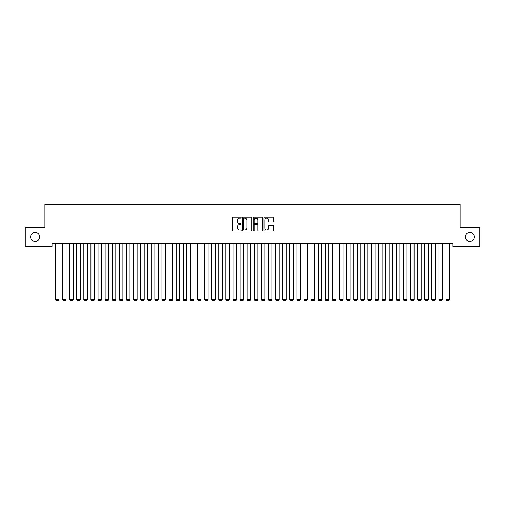 <?xml version="1.0" encoding="UTF-8"?>
<svg xmlns="http://www.w3.org/2000/svg" width="505" height="505" viewBox="0 0 505 505"><rect width="100%" height="100%" fill="white"/><g stroke="black" fill="none" stroke-linecap="round" stroke-linejoin="round"><path stroke-width="0.76" d="M241.137 217.605A0.486 0.486 0 0 0 240.651 217.118L233.241 217.118A0.694 0.694 0 0 0 232.546 217.813L232.546 230.362A0.694 0.694 0 0 0 233.241 231.056L240.651 231.056A0.486 0.486 0 0 0 241.137 230.57A0.486 0.486 0 0 0 240.651 230.084L239.692 230.084A2.228 2.228 0 0 1 237.464 227.85L237.464 226.808A2.228 2.228 0 0 1 239.692 224.573L240.651 224.573A0.486 0.486 0 0 0 241.137 224.087A0.486 0.486 0 0 0 240.651 223.601L239.692 223.601A2.228 2.228 0 0 1 237.464 221.367L237.464 220.325A2.228 2.228 0 0 1 239.692 218.091L240.651 218.091A0.486 0.486 0 0 0 241.137 217.605M465.332 236.87A4.545 4.545 0 0 0 469.877 241.415A4.545 4.545 0 0 0 474.422 236.87A4.545 4.545 0 0 0 469.877 232.325A4.545 4.545 0 0 0 465.332 236.87M30.578 236.87A4.545 4.545 0 0 0 35.123 241.415A4.545 4.545 0 0 0 39.668 236.87A4.545 4.545 0 0 0 35.123 232.325A4.545 4.545 0 0 0 30.578 236.87M272.87 222.03A0.694 0.694 0 0 0 273.571 221.335L273.571 217.813A0.694 0.694 0 0 0 272.87 217.118L264.645 217.118A0.694 0.694 0 0 0 263.951 217.813L263.951 230.362A0.694 0.694 0 0 0 264.645 231.056L272.87 231.056A0.694 0.694 0 0 0 273.571 230.362L273.571 226.107A0.694 0.694 0 0 0 272.87 225.413L269.354 225.413A0.694 0.694 0 0 0 268.654 226.107L268.654 228.216A1.862 1.862 0 0 1 266.791 230.084A1.862 1.862 0 0 1 264.923 228.216L264.923 219.959A1.862 1.862 0 0 1 266.791 218.091A1.862 1.862 0 0 1 268.654 219.959L268.654 221.335A0.694 0.694 0 0 0 269.354 222.03L272.87 222.03M452.979 243.618L52.021 243.618L52.021 246.459L25.25 246.459L25.25 227.282L44.92 227.282L44.92 204.557L460.08 204.557L460.08 227.282L479.75 227.282L479.75 246.459L452.979 246.459L452.979 243.618M251.888 217.813A0.694 0.694 0 0 0 251.193 217.118L242.968 217.118A0.694 0.694 0 0 0 242.267 217.813L242.267 230.362A0.694 0.694 0 0 0 242.968 231.056L251.193 231.056A0.694 0.694 0 0 0 251.888 230.362L251.888 217.813M253.807 217.118L262.032 217.118A0.694 0.694 0 0 1 262.733 217.813L262.733 230.362A0.694 0.694 0 0 1 262.032 231.056L258.51 231.056A0.694 0.694 0 0 1 257.815 230.362L257.815 225.274A0.694 0.694 0 0 0 257.121 224.573L254.785 224.573A0.694 0.694 0 0 0 254.084 225.274L254.084 230.57A0.486 0.486 0 0 1 253.598 231.056A0.486 0.486 0 0 1 253.112 230.57L253.112 217.813A0.694 0.694 0 0 1 253.807 217.118M243.732 218.091A0.486 0.486 0 0 0 243.246 218.583L243.246 229.592A0.486 0.486 0 0 0 243.732 230.084L244.748 230.084A2.228 2.228 0 0 0 246.977 227.85L246.977 220.325A2.228 2.228 0 0 0 244.748 218.091L243.732 218.091M257.815 219.991A1.862 1.862 0 0 0 255.953 218.128A1.862 1.862 0 0 0 254.084 219.991L254.084 222.901A0.694 0.694 0 0 0 254.785 223.601L257.121 223.601A0.694 0.694 0 0 0 257.815 222.901L257.815 219.991M58.984 243.618L58.984 299.522L55.43 299.522L55.43 243.618M58.984 299.522L58.447 300.443L55.967 300.443L55.43 299.522M66.086 243.618L66.086 299.522L62.532 299.522L62.532 243.618M66.086 299.522L65.549 300.443L63.068 300.443L62.532 299.522M73.187 243.618L73.187 299.522L69.633 299.522L69.633 243.618M73.187 299.522L72.651 300.443L70.17 300.443L69.633 299.522M80.289 243.618L80.289 299.522L76.735 299.522L76.735 243.618M80.289 299.522L79.752 300.443L77.271 300.443L76.735 299.522M87.39 243.618L87.39 299.522L83.836 299.522L83.836 243.618M87.39 299.522L86.854 300.443L84.373 300.443L83.836 299.522M94.492 243.618L94.492 299.522L90.938 299.522L90.938 243.618M94.492 299.522L93.955 300.443L91.474 300.443L90.938 299.522M101.593 243.618L101.593 299.522L98.039 299.522L98.039 243.618M101.593 299.522L101.057 300.443L98.576 300.443L98.039 299.522M108.695 243.618L108.695 299.522L105.141 299.522L105.141 243.618M108.695 299.522L108.158 300.443L105.678 300.443L105.141 299.522M115.796 243.618L115.796 299.522L112.243 299.522L112.243 243.618M115.796 299.522L115.26 300.443L112.779 300.443L112.243 299.522M122.898 243.618L122.898 299.522L119.344 299.522L119.344 243.618M122.898 299.522L122.361 300.443L119.881 300.443L119.344 299.522M130 243.618L130 299.522L126.446 299.522L126.446 243.618M130 299.522L129.463 300.443L126.982 300.443L126.446 299.522M137.101 243.618L137.101 299.522L133.547 299.522L133.547 243.618M137.101 299.522L136.565 300.443L134.084 300.443L133.547 299.522M144.203 243.618L144.203 299.522L140.649 299.522L140.649 243.618M144.203 299.522L143.666 300.443L141.185 300.443L140.649 299.522M151.304 243.618L151.304 299.522L147.75 299.522L147.75 243.618M151.304 299.522L150.768 300.443L148.287 300.443L147.75 299.522M158.406 243.618L158.406 299.522L154.852 299.522L154.852 243.618M158.406 299.522L157.869 300.443L155.388 300.443L154.852 299.522M165.507 243.618L165.507 299.522L161.953 299.522L161.953 243.618M165.507 299.522L164.971 300.443L162.49 300.443L161.953 299.522M172.609 243.618L172.609 299.522L169.055 299.522L169.055 243.618M172.609 299.522L172.072 300.443L169.592 300.443L169.055 299.522M179.711 243.618L179.711 299.522L176.157 299.522L176.157 243.618M179.711 299.522L179.174 300.443L176.693 300.443L176.157 299.522M186.812 243.618L186.812 299.522L183.258 299.522L183.258 243.618M186.812 299.522L186.276 300.443L183.795 300.443L183.258 299.522M193.914 243.618L193.914 299.522L190.36 299.522L190.36 243.618M193.914 299.522L193.377 300.443L190.896 300.443L190.36 299.522M201.015 243.618L201.015 299.522L197.461 299.522L197.461 243.618M201.015 299.522L200.479 300.443L197.998 300.443L197.461 299.522M208.117 243.618L208.117 299.522L204.563 299.522L204.563 243.618M208.117 299.522L207.58 300.443L205.099 300.443L204.563 299.522M215.218 243.618L215.218 299.522L211.664 299.522L211.664 243.618M215.218 299.522L214.682 300.443L212.201 300.443L211.664 299.522M222.32 243.618L222.32 299.522L218.766 299.522L218.766 243.618M222.32 299.522L221.783 300.443L219.303 300.443L218.766 299.522M229.421 243.618L229.421 299.522L225.868 299.522L225.868 243.618M229.421 299.522L228.885 300.443L226.404 300.443L225.868 299.522M236.523 243.618L236.523 299.522L232.969 299.522L232.969 243.618M236.523 299.522L235.986 300.443L233.506 300.443L232.969 299.522M243.625 243.618L243.625 299.522L240.071 299.522L240.071 243.618M243.625 299.522L243.088 300.443L240.607 300.443L240.071 299.522M250.726 243.618L250.726 299.522L247.172 299.522L247.172 243.618M250.726 299.522L250.19 300.443L247.709 300.443L247.172 299.522M257.828 243.618L257.828 299.522L254.274 299.522L254.274 243.618M257.828 299.522L257.291 300.443L254.81 300.443L254.274 299.522M264.929 243.618L264.929 299.522L261.375 299.522L261.375 243.618M264.929 299.522L264.393 300.443L261.912 300.443L261.375 299.522M272.031 243.618L272.031 299.522L268.477 299.522L268.477 243.618M272.031 299.522L271.494 300.443L269.014 300.443L268.477 299.522M279.132 243.618L279.132 299.522L275.579 299.522L275.579 243.618M279.132 299.522L278.596 300.443L276.115 300.443L275.579 299.522M286.234 243.618L286.234 299.522L282.68 299.522L282.68 243.618M286.234 299.522L285.697 300.443L283.217 300.443L282.68 299.522M293.336 243.618L293.336 299.522L289.782 299.522L289.782 243.618M293.336 299.522L292.799 300.443L290.318 300.443L289.782 299.522M300.437 243.618L300.437 299.522L296.883 299.522L296.883 243.618M300.437 299.522L299.901 300.443L297.42 300.443L296.883 299.522M307.539 243.618L307.539 299.522L303.985 299.522L303.985 243.618M307.539 299.522L307.002 300.443L304.521 300.443L303.985 299.522M314.64 243.618L314.64 299.522L311.086 299.522L311.086 243.618M314.64 299.522L314.104 300.443L311.623 300.443L311.086 299.522M321.742 243.618L321.742 299.522L318.188 299.522L318.188 243.618M321.742 299.522L321.205 300.443L318.724 300.443L318.188 299.522M328.843 243.618L328.843 299.522L325.289 299.522L325.289 243.618M328.843 299.522L328.307 300.443L325.826 300.443L325.289 299.522M335.945 243.618L335.945 299.522L332.391 299.522L332.391 243.618M335.945 299.522L335.408 300.443L332.928 300.443L332.391 299.522M343.047 243.618L343.047 299.522L339.493 299.522L339.493 243.618M343.047 299.522L342.51 300.443L340.029 300.443L339.493 299.522M350.148 243.618L350.148 299.522L346.594 299.522L346.594 243.618M350.148 299.522L349.612 300.443L347.131 300.443L346.594 299.522M357.25 243.618L357.25 299.522L353.696 299.522L353.696 243.618M357.25 299.522L356.713 300.443L354.232 300.443L353.696 299.522M364.351 243.618L364.351 299.522L360.797 299.522L360.797 243.618M364.351 299.522L363.815 300.443L361.334 300.443L360.797 299.522M371.453 243.618L371.453 299.522L367.899 299.522L367.899 243.618M371.453 299.522L370.916 300.443L368.435 300.443L367.899 299.522M378.554 243.618L378.554 299.522L375 299.522L375 243.618M378.554 299.522L378.018 300.443L375.537 300.443L375 299.522M385.656 243.618L385.656 299.522L382.102 299.522L382.102 243.618M385.656 299.522L385.119 300.443L382.638 300.443L382.102 299.522M392.757 243.618L392.757 299.522L389.203 299.522L389.203 243.618M392.757 299.522L392.221 300.443L389.74 300.443L389.203 299.522M399.859 243.618L399.859 299.522L396.305 299.522L396.305 243.618M399.859 299.522L399.322 300.443L396.842 300.443L396.305 299.522M406.961 243.618L406.961 299.522L403.407 299.522L403.407 243.618M406.961 299.522L406.424 300.443L403.943 300.443L403.407 299.522M414.062 243.618L414.062 299.522L410.508 299.522L410.508 243.618M414.062 299.522L413.526 300.443L411.045 300.443L410.508 299.522M421.164 243.618L421.164 299.522L417.61 299.522L417.61 243.618M421.164 299.522L420.627 300.443L418.146 300.443L417.61 299.522M428.265 243.618L428.265 299.522L424.711 299.522L424.711 243.618M428.265 299.522L427.729 300.443L425.248 300.443L424.711 299.522M435.367 243.618L435.367 299.522L431.813 299.522L431.813 243.618M435.367 299.522L434.83 300.443L432.349 300.443L431.813 299.522M442.468 243.618L442.468 299.522L438.914 299.522L438.914 243.618M442.468 299.522L441.932 300.443L439.451 300.443L438.914 299.522M449.57 243.618L449.57 299.522L446.016 299.522L446.016 243.618M449.57 299.522L449.033 300.443L446.553 300.443L446.016 299.522"/></g></svg>

